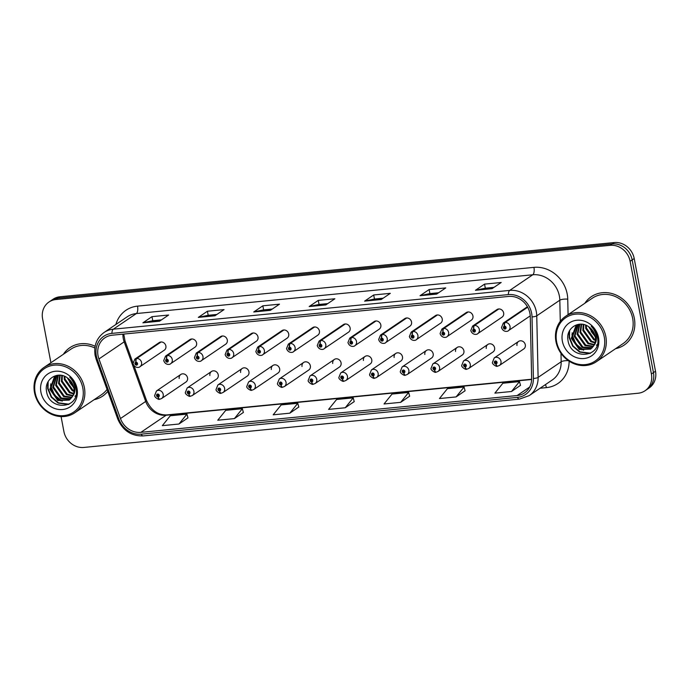 <?xml version="1.0" encoding="UTF-8"?>
<svg xmlns="http://www.w3.org/2000/svg" width="690" height="690" viewBox="0 0 690 690"><rect width="100%" height="100%" fill="white"/><g stroke="black" fill="none" stroke-linecap="round" stroke-linejoin="round"><path stroke-width="1.03" d="M211.52 371.453L187.188 387.953A4.571 4.08 55.9 0 1 193.907 391.325A4.571 4.08 55.9 0 1 192.32 395.517L216.651 379.017A4.571 4.08 -124.1 0 0 218.238 374.834A4.571 4.08 -124.1 0 0 211.52 371.453A4.571 4.08 -124.1 0 0 209.898 375.498M242.224 368.451L217.893 384.942A4.571 4.08 55.9 0 1 224.621 388.323A4.571 4.08 55.9 0 1 223.025 392.507L247.356 376.015A4.571 4.08 -124.1 0 0 248.943 371.824A4.571 4.08 -124.1 0 0 242.224 368.451A4.571 4.08 -124.1 0 0 240.612 372.497M272.93 365.45L248.598 381.941A4.571 4.08 55.9 0 1 255.326 385.322A4.571 4.08 55.9 0 1 253.73 389.505L278.061 373.014A4.571 4.08 -124.1 0 0 279.657 368.822A4.571 4.08 -124.1 0 0 272.93 365.45A4.571 4.08 -124.1 0 0 271.317 369.486M303.643 362.448L279.312 378.939A4.571 4.08 55.9 0 1 286.031 382.312A4.571 4.08 55.9 0 1 284.435 386.504L308.766 370.013A4.571 4.08 -124.1 0 0 310.362 365.821A4.571 4.08 -124.1 0 0 303.643 362.448A4.571 4.08 -124.1 0 0 302.022 366.485M334.348 359.438L310.017 375.938A4.571 4.08 55.9 0 1 316.736 379.31A4.571 4.08 55.9 0 1 315.14 383.502L339.471 367.011A4.571 4.08 -124.1 0 0 341.067 362.819A4.571 4.08 -124.1 0 0 334.348 359.438A4.571 4.08 -124.1 0 0 332.727 363.483M365.053 356.437L340.722 372.928A4.571 4.08 55.9 0 1 347.441 376.309A4.571 4.08 55.9 0 1 345.845 380.501L370.176 364.001A4.571 4.08 -124.1 0 0 371.772 359.818A4.571 4.08 -124.1 0 0 365.053 356.437A4.571 4.08 -124.1 0 0 363.432 360.482M395.758 353.435L371.427 369.926A4.571 4.08 55.9 0 1 378.146 373.307A4.571 4.08 55.9 0 1 376.559 377.49L400.89 360.999A4.571 4.08 -124.1 0 0 402.477 356.808A4.571 4.08 -124.1 0 0 395.758 353.435A4.571 4.08 -124.1 0 0 394.137 357.48M426.463 350.434L402.132 366.925A4.571 4.08 55.9 0 1 408.851 370.297A4.571 4.08 55.9 0 1 407.264 374.489L431.595 357.998A4.571 4.08 -124.1 0 0 433.182 353.806A4.571 4.08 -124.1 0 0 426.463 350.434A4.571 4.08 -124.1 0 0 424.842 354.47M457.168 347.432L432.837 363.923A4.571 4.08 55.9 0 1 439.565 367.296A4.571 4.08 55.9 0 1 437.969 371.487L462.3 354.996A4.571 4.08 -124.1 0 0 463.896 350.805A4.571 4.08 -124.1 0 0 457.168 347.432A4.571 4.08 -124.1 0 0 455.555 351.469M487.873 344.422L463.542 360.922A4.571 4.08 55.9 0 1 470.27 364.294A4.571 4.08 55.9 0 1 468.674 368.486L493.005 351.986A4.571 4.08 -124.1 0 0 494.601 347.803A4.571 4.08 -124.1 0 0 487.873 344.422A4.571 4.08 -124.1 0 0 486.26 348.467M518.587 341.421L494.256 357.912A4.571 4.08 55.9 0 1 500.975 361.293A4.571 4.08 55.9 0 1 499.379 365.484L523.71 348.985A4.571 4.08 -124.1 0 0 525.306 344.802A4.571 4.08 -124.1 0 0 518.587 341.421A4.571 4.08 -124.1 0 0 516.965 345.466M180.815 374.454L156.483 390.954A4.571 4.08 55.9 0 1 163.202 394.326A4.571 4.08 55.9 0 1 161.615 398.518L185.938 382.027A4.571 4.08 -124.1 0 0 187.533 377.835A4.571 4.08 -124.1 0 0 180.815 374.454A4.571 4.08 -124.1 0 0 179.193 378.5M166.747 359.188A3.045 1.208 -92.9 0 1 167.454 355.479A4.571 4.08 55.9 0 1 172.258 359.49A4.571 4.08 55.9 0 1 170.663 363.673L194.994 347.182A4.571 4.08 -124.1 0 0 196.59 342.99A4.571 4.08 -124.1 0 0 189.871 339.618L165.54 356.109A4.571 4.08 55.9 0 1 167.092 355.514A3.045 1.259 81.7 0 0 166.626 359.205A1.527 1.363 -124.1 0 0 167.239 362.129A1.527 1.363 -124.1 0 0 166.747 359.188L166.876 360.077A0.612 0.543 55.9 0 1 167.308 361.172A0.612 0.543 55.9 0 1 166.626 360.163A0.612 0.543 55.9 0 1 166.833 360.077L166.626 359.205M197.452 356.187A3.045 1.208 -92.9 0 1 198.159 352.478A4.571 4.08 55.9 0 1 202.964 356.48A4.571 4.08 55.9 0 1 201.368 360.672L225.699 344.181A4.571 4.08 -124.1 0 0 227.295 339.989A4.571 4.08 -124.1 0 0 220.576 336.616L196.245 353.108A4.571 4.08 55.9 0 1 197.797 352.512A3.045 1.259 81.7 0 0 197.331 356.204A1.527 1.363 -124.1 0 0 197.944 359.128A1.527 1.363 -124.1 0 0 197.452 356.187L197.582 357.075A0.612 0.543 55.9 0 1 198.013 358.162A0.612 0.543 55.9 0 1 197.331 357.153A0.612 0.543 55.9 0 1 197.538 357.075L197.331 356.204M228.157 353.185A3.045 1.208 -92.9 0 1 228.864 349.468A4.571 4.08 55.9 0 1 233.669 353.478A4.571 4.08 55.9 0 1 232.082 357.67L256.404 341.179A4.571 4.08 -124.1 0 0 258 336.987A4.571 4.08 -124.1 0 0 251.281 333.615L226.95 350.106A4.571 4.08 55.9 0 1 228.502 349.502A3.045 1.259 81.7 0 0 228.036 353.194A1.527 1.363 -124.1 0 0 228.657 356.126A1.527 1.363 -124.1 0 0 228.157 353.185L228.287 354.065A0.612 0.543 55.9 0 1 228.718 355.16A0.612 0.543 55.9 0 1 228.036 354.151A0.612 0.543 55.9 0 1 228.243 354.074L228.036 353.194M258.871 350.184A3.045 1.208 -92.9 0 1 259.569 346.466A4.571 4.08 55.9 0 1 264.373 350.477A4.571 4.08 55.9 0 1 262.787 354.669L287.118 338.169A4.571 4.08 -124.1 0 0 288.705 333.986A4.571 4.08 -124.1 0 0 281.986 330.605L257.655 347.105A4.571 4.08 55.9 0 1 259.207 346.501A3.045 1.259 81.7 0 0 258.741 350.192A1.527 1.363 -124.1 0 0 259.362 353.125A1.527 1.363 -124.1 0 0 258.871 350.184L259 351.063A0.612 0.543 55.9 0 1 259.423 352.159A0.612 0.543 55.9 0 1 258.741 351.15A0.612 0.543 55.9 0 1 258.948 351.072L258.741 350.192M289.576 347.182A3.045 1.208 -92.9 0 1 290.274 343.465A4.571 4.08 55.9 0 1 295.087 347.475A4.571 4.08 55.9 0 1 293.491 351.659L317.823 335.168A4.571 4.08 -124.1 0 0 319.41 330.984A4.571 4.08 -124.1 0 0 312.691 327.603L288.36 344.094A4.571 4.08 55.9 0 1 289.912 343.499A3.045 1.259 81.7 0 0 289.455 347.191A1.527 1.363 -124.1 0 0 290.067 350.115A1.527 1.363 -124.1 0 0 289.576 347.182L289.705 348.062A0.612 0.543 55.9 0 1 290.128 349.157A0.612 0.543 55.9 0 1 289.446 348.148A0.612 0.543 55.9 0 1 289.653 348.071L289.455 347.191M320.281 344.172A3.045 1.208 -92.9 0 1 320.979 340.463A4.571 4.08 55.9 0 1 325.792 344.474A4.571 4.08 55.9 0 1 324.197 348.657L348.528 332.166A4.571 4.08 -124.1 0 0 350.123 327.974A4.571 4.08 -124.1 0 0 343.396 324.602L319.065 341.093A4.571 4.08 55.9 0 1 320.617 340.498A3.045 1.259 81.7 0 0 320.16 344.189A1.527 1.363 -124.1 0 0 320.772 347.113A1.527 1.363 -124.1 0 0 320.281 344.172L320.41 345.06A0.612 0.543 55.9 0 1 320.841 346.156A0.612 0.543 55.9 0 1 320.151 345.147A0.612 0.543 55.9 0 1 320.358 345.06L320.16 344.189M350.986 341.171A3.045 1.208 -92.9 0 1 351.693 337.462A4.571 4.08 55.9 0 1 356.497 341.464A4.571 4.08 55.9 0 1 354.902 345.656L379.233 329.165A4.571 4.08 -124.1 0 0 380.828 324.973A4.571 4.08 -124.1 0 0 374.109 321.6L349.778 338.091A4.571 4.08 55.9 0 1 351.331 337.496A3.045 1.259 81.7 0 0 350.865 341.188A1.527 1.363 -124.1 0 0 351.477 344.112A1.527 1.363 -124.1 0 0 350.986 341.171L351.115 342.059A0.612 0.543 55.9 0 1 351.546 343.146A0.612 0.543 55.9 0 1 350.856 342.137A0.612 0.543 55.9 0 1 351.063 342.059L350.865 341.188M381.691 338.169A3.045 1.208 -92.9 0 1 382.398 334.452A4.571 4.08 55.9 0 1 387.202 338.462A4.571 4.08 55.9 0 1 385.606 342.654L409.938 326.163A4.571 4.08 -124.1 0 0 411.533 321.971A4.571 4.08 -124.1 0 0 404.814 318.599L380.483 335.09A4.571 4.08 55.9 0 1 382.036 334.486A3.045 1.259 81.7 0 0 381.57 338.178A1.527 1.363 -124.1 0 0 382.182 341.11A1.527 1.363 -124.1 0 0 381.691 338.169L381.82 339.049A0.612 0.543 55.9 0 1 382.251 340.144A0.612 0.543 55.9 0 1 381.57 339.135A0.612 0.543 55.9 0 1 381.777 339.057L381.57 338.178M412.396 335.168A3.045 1.208 -92.9 0 1 413.103 331.45A4.571 4.08 55.9 0 1 417.907 335.461A4.571 4.08 55.9 0 1 416.312 339.653L440.643 323.153A4.571 4.08 -124.1 0 0 442.238 318.97A4.571 4.08 -124.1 0 0 435.519 315.589L411.188 332.088A4.571 4.08 55.9 0 1 412.741 331.485A3.045 1.259 81.7 0 0 412.275 335.176A1.527 1.363 -124.1 0 0 412.896 338.109A1.527 1.363 -124.1 0 0 412.396 335.168L412.525 336.047A0.612 0.543 55.9 0 1 412.956 337.143A0.612 0.543 55.9 0 1 412.275 336.134A0.612 0.543 55.9 0 1 412.482 336.056L412.275 335.176M443.101 332.166A3.045 1.208 -92.9 0 1 443.808 328.449A4.571 4.08 55.9 0 1 448.612 332.459A4.571 4.08 55.9 0 1 447.025 336.642L471.356 320.151A4.571 4.08 -124.1 0 0 472.943 315.968A4.571 4.08 -124.1 0 0 466.224 312.587L441.893 329.078A4.571 4.08 55.9 0 1 443.446 328.483A3.045 1.259 81.7 0 0 442.98 332.175A1.527 1.363 -124.1 0 0 443.601 335.099A1.527 1.363 -124.1 0 0 443.101 332.166L443.23 333.046A0.612 0.543 55.9 0 1 443.661 334.141A0.612 0.543 55.9 0 1 442.98 333.132A0.612 0.543 55.9 0 1 443.187 333.054L442.98 332.175M473.814 329.156A3.045 1.208 -92.9 0 1 474.513 325.447A4.571 4.08 55.9 0 1 479.317 329.458A4.571 4.08 55.9 0 1 477.73 333.641L502.061 317.15A4.571 4.08 -124.1 0 0 503.648 312.958A4.571 4.08 -124.1 0 0 496.929 309.586L472.598 326.077A4.571 4.08 55.9 0 1 474.151 325.482A3.045 1.259 81.7 0 0 473.694 329.173A1.527 1.363 -124.1 0 0 474.306 332.097A1.527 1.363 -124.1 0 0 473.814 329.156L473.944 330.044A0.612 0.543 55.9 0 1 474.366 331.14A0.612 0.543 55.9 0 1 473.685 330.13A0.612 0.543 55.9 0 1 473.892 330.044L473.694 329.173M136.042 362.198A3.045 1.208 -92.9 0 1 136.749 358.481A4.571 4.08 55.9 0 1 141.554 362.491A4.571 4.08 55.9 0 1 139.958 366.683L164.289 350.184A4.571 4.08 -124.1 0 0 165.885 346.001A4.571 4.08 -124.1 0 0 159.157 342.62L134.835 359.111A4.571 4.08 55.9 0 1 136.379 358.515A3.045 1.259 81.7 0 0 135.921 362.207A1.527 1.363 -124.1 0 0 136.534 365.131A1.527 1.363 -124.1 0 0 136.042 362.198L136.172 363.078A0.612 0.543 55.9 0 1 136.603 364.173A0.612 0.543 55.9 0 1 135.913 363.164A0.612 0.543 55.9 0 1 136.12 363.087L135.921 362.207M94.142 399.683A29.247 26.108 -124.1 0 0 102.681 396.095A29.247 26.108 -124.1 0 0 107.778 391.403A29.247 26.108 -124.1 0 1 102.681 396.095A29.247 26.108 -124.1 0 1 94.142 399.683M615.592 348.674A29.247 26.108 -124.1 0 0 624.139 345.095A29.247 26.108 -124.1 0 0 634.334 318.288A29.247 26.108 -124.1 0 0 591.313 296.683A29.247 26.108 -124.1 0 0 584.827 303.289A29.247 26.108 -124.1 0 1 591.313 296.683L591.313 296.683A29.247 26.108 -124.1 0 1 634.334 318.288A29.247 26.108 -124.1 0 1 624.139 345.095A29.247 26.108 -124.1 0 1 615.592 348.674M98.049 355.721A19.493 17.405 55.9 0 1 104.846 337.841A19.493 17.405 55.9 0 1 112.237 335.202L508.651 296.433A19.493 17.405 55.9 0 1 530.282 316.762L531.636 378.327A19.493 17.405 55.9 0 1 524.495 392.912A19.493 17.405 55.9 0 1 517.103 395.551L140.863 432.354A19.493 17.405 55.9 0 1 120.465 418.537L98.937 358.955A19.493 17.405 55.9 0 1 98.049 355.721M96.333 355.885A21.39 19.087 -124.1 0 0 97.299 359.438L118.835 419.02A21.39 19.087 -124.1 0 0 141.209 434.174L517.448 397.38A21.39 19.087 -124.1 0 0 533.396 378.474L532.033 316.917A21.39 19.087 -124.1 0 0 508.306 294.604L111.892 333.382A21.39 19.087 -124.1 0 0 96.333 355.885M591.063 331.131A24.374 21.752 -124.1 0 0 593.874 334.831M69.612 382.131A24.374 21.752 -124.1 0 0 72.424 385.839M76.073 389.195A24.374 21.752 -124.1 0 0 76.193 389.289L76.038 388.306C75.167 383.959 73.08 380.268 69.768 377.24C72.752 380.414 74.46 383.985 74.891 387.953C75.184 391.342 74.382 394.163 72.476 396.431A13.774 12.291 -124.1 0 0 73.787 387.616A13.774 12.291 -124.1 0 0 67.577 378.017C58.046 370.392 44.341 379.026 46.454 390.678C48.593 411.516 79.755 409.187 76.202 389.307M61.074 416.579L63.885 431.466A18.276 16.319 -124.1 0 0 83.844 447.448L638.103 393.24A18.276 16.319 -124.1 0 0 645.038 390.756L649.126 387.987A18.276 16.319 -124.1 0 0 655.5 371.229L634.205 258.534L632.161 259.923A18.276 16.319 -124.1 0 0 612.202 243.941L57.943 298.149A18.276 16.319 -124.1 0 0 51.008 300.624A18.276 16.319 -124.1 0 1 57.943 298.149L612.202 243.941A18.276 16.319 -124.1 0 1 632.161 259.923L653.456 372.617L632.161 259.923L630.117 261.312A18.276 16.319 -124.1 0 0 610.158 245.33L55.89 299.538A18.276 16.319 -124.1 0 0 48.964 302.013A18.276 16.319 -124.1 0 0 42.59 318.771L50.905 362.742M647.082 389.376A18.276 16.319 -124.1 0 0 653.456 372.617A18.276 16.319 -124.1 0 1 647.082 389.376M492.082 288.662L501.182 282.495L484.553 284.125L475.453 290.292L492.082 288.662M494.031 287.342L485.268 288.204L475.781 290.145A4.873 1.975 84.4 0 0 475.453 290.292M485.32 288.196L484.553 284.125M436.658 294.087L445.749 287.92L429.128 289.541L420.029 295.708L436.658 294.087M438.599 292.767L429.844 293.621L420.357 295.57A4.873 1.975 84.4 0 0 420.029 295.708M429.896 293.621L429.128 289.541M381.234 299.503L390.324 293.336L373.695 294.966L364.605 301.133L381.234 299.503M383.174 298.184L374.42 299.046L364.932 300.987A4.873 1.975 84.4 0 0 364.605 301.133M374.472 299.037L373.695 294.966M159.528 321.186L168.619 315.028L151.99 316.65L142.899 322.817L159.528 321.186M161.469 319.875L152.714 320.729L143.227 322.67A4.873 1.975 84.4 0 0 142.899 322.817M152.766 320.721L151.99 316.65M214.952 315.77L224.043 309.603L207.423 311.233L198.323 317.391L214.952 315.77M216.893 314.45L208.138 315.304L198.651 317.253A4.873 1.975 84.4 0 0 198.323 317.391M208.19 315.304L207.423 311.233M270.377 310.345L279.476 304.178L262.847 305.808L253.748 311.975L270.377 310.345M272.326 309.025L263.563 309.888L254.075 311.828A4.873 1.975 84.4 0 0 253.748 311.975M263.615 309.879L262.847 305.808M325.801 304.928L334.9 298.761L318.271 300.383L309.18 306.55L325.801 304.928M327.75 303.609L318.987 304.463L309.508 306.412A4.873 1.975 84.4 0 0 309.18 306.55M319.039 304.463L318.271 300.383M95.125 346.259A29.247 26.108 -124.1 0 0 69.862 347.682A29.247 26.108 -124.1 0 0 63.368 354.289A29.247 26.108 -124.1 0 1 69.862 347.682A29.247 26.108 -124.1 0 1 95.125 346.259M645.038 390.756A18.276 16.319 -124.1 0 0 651.403 374.006L630.117 261.312M456.09 396.923L464.068 387.021L447.439 388.651L439.461 398.544L456.09 396.923L465.077 390.764M511.514 391.497L519.501 381.605L502.872 383.226L494.885 393.128L511.514 391.497L520.502 385.339M289.809 413.181L297.787 403.288L281.166 404.909L273.18 414.811L289.809 413.181L298.796 407.022M234.384 418.606L242.363 408.704L225.734 410.334L217.755 420.227L234.384 418.606L243.372 412.447M178.952 424.022L186.938 414.129L170.309 415.76L162.331 425.652L178.952 424.022L187.947 417.873M400.666 402.339L408.644 392.446L392.015 394.068L384.037 403.969L400.666 402.339L409.653 396.181M345.233 407.764L353.22 397.863L336.591 399.493L328.604 409.386L345.233 407.764L354.229 401.606M353.22 397.863L354.237 401.658M297.787 403.288L298.813 407.074M242.363 408.704L243.389 412.499M186.938 414.129L187.965 417.916M408.644 392.446L409.67 396.233M464.068 387.021L465.095 390.816M519.501 381.605L520.519 385.391M634.205 258.534A18.276 16.319 -124.1 0 0 614.247 242.552L59.987 296.76A18.276 16.319 -124.1 0 0 53.061 299.244L48.964 302.013M160.71 342.024L136.379 358.515M161.072 341.99L136.749 358.481M160.063 399.113A3.045 1.259 -98.3 0 1 159.821 399.208A3.045 1.259 -98.3 0 1 158.251 396.966A1.527 1.363 -124.1 0 0 157.631 394.033A1.527 1.363 -124.1 0 0 158.131 396.974L158.001 396.095A0.612 0.543 55.9 0 1 157.57 394.999A0.612 0.543 55.9 0 1 158.251 396.008A0.612 0.543 55.9 0 1 158.045 396.086L158.251 396.966M158.131 396.974A3.045 1.208 87.1 0 0 159.416 399.251A3.045 1.208 87.1 0 0 159.614 399.2M191.423 339.023L167.092 355.514M191.786 338.988L167.454 355.479M222.128 336.013L197.797 352.512M222.49 335.978L198.159 352.478M252.833 333.011L228.502 349.502M253.196 332.977L228.864 349.468M283.538 330.01L259.207 346.501M283.901 329.975L259.569 346.466M190.768 396.112A3.045 1.259 -98.3 0 1 190.526 396.207A3.045 1.259 -98.3 0 1 188.957 393.964A1.527 1.363 -124.1 0 0 188.336 391.032A1.527 1.363 -124.1 0 0 188.836 393.973L188.706 393.093A0.612 0.543 55.9 0 1 188.275 391.998A0.612 0.543 55.9 0 1 188.957 393.007A0.612 0.543 55.9 0 1 188.75 393.084L188.957 393.964M188.836 393.973A3.045 1.208 87.1 0 0 190.13 396.241A3.045 1.208 87.1 0 0 190.319 396.198M221.473 393.11A3.045 1.259 -98.3 0 1 221.24 393.205A3.045 1.259 -98.3 0 1 219.662 390.954A1.527 1.363 -124.1 0 0 219.049 388.03A1.527 1.363 -124.1 0 0 219.541 390.971L219.411 390.083A0.612 0.543 55.9 0 1 218.98 388.996A0.612 0.543 55.9 0 1 219.662 390.005A0.612 0.543 55.9 0 1 219.454 390.083L219.662 390.954M219.541 390.971A3.045 1.208 87.1 0 0 220.835 393.24A3.045 1.208 87.1 0 0 221.024 393.188M252.178 390.1A3.045 1.259 -98.3 0 1 251.945 390.195A3.045 1.259 -98.3 0 1 250.367 387.953A1.527 1.363 -124.1 0 0 249.754 385.029A1.527 1.363 -124.1 0 0 250.246 387.97L250.116 387.081A0.612 0.543 55.9 0 1 249.685 385.995A0.612 0.543 55.9 0 1 250.375 386.995A0.612 0.543 55.9 0 1 250.168 387.081L250.367 387.953M250.548 386.797L250.116 387.081M250.246 387.97A3.045 1.208 87.1 0 0 251.54 390.238A3.045 1.208 87.1 0 0 251.729 390.186M67.206 377.749L73.865 388.047M73.632 386.883L68.181 378.465M64.17 376.128L64.291 379.526L72.243 390.73L73.985 391.454M74.028 390.713L72.968 390.238L65.015 379.034L64.851 376.412M61.772 375.429L61.401 381.484L69.354 392.688L73.511 393.956M73.666 393.386L70.078 392.196L62.126 380.992L62.333 375.55M59.737 375.179L58.512 383.433L66.473 394.646L72.717 395.974M72.933 395.508L67.189 394.154L59.237 382.95L60.22 375.213M58.029 375.213L55.623 385.391L63.584 396.603L71.717 397.647M74.951 396.198L75.728 395.62M71.984 397.259L64.299 396.112L56.347 384.908L58.426 375.188M56.684 375.464L52.742 387.349L60.694 398.561L70.535 399.01M70.846 398.691L61.419 398.07L53.458 386.866L57.02 375.343M56.89 375.36L54.424 376.878L49.852 389.307L57.805 400.511L69.181 400.114L72.476 396.431M69.535 399.864L58.529 400.028L50.577 388.824L55.528 376.102M82.817 388.056A26.203 23.382 -124.1 0 0 54.217 365.148A26.203 23.382 -124.1 0 0 35.156 392.714A26.203 23.382 -124.1 0 0 63.756 415.622A26.203 23.382 -124.1 0 0 82.817 388.056M84.387 387.633A27.419 24.469 -124.1 0 0 44.056 367.382A27.419 24.469 -124.1 0 0 34.5 392.515A27.419 24.469 -124.1 0 0 74.822 412.775A27.419 24.469 -124.1 0 0 84.387 387.633M94.858 348.002A27.419 24.469 -124.1 0 0 70.889 349.192L44.056 367.382M40.917 392.153A19.863 17.733 -124.1 0 0 62.6 409.524A19.863 17.733 -124.1 0 0 77.056 388.617A19.863 17.733 -124.1 0 0 55.373 371.246A19.863 17.733 -124.1 0 0 40.917 392.153M74.822 412.775L101.654 394.585A27.419 24.469 -124.1 0 0 107.054 389.384M68.5 404.487L58.184 403.098L51.25 397.181L47.662 388.582L47.679 382.536M60.427 400.804L53.898 394.896L50.43 385.736M69.078 404.193L58.547 402.848L51.612 396.94L48.024 388.341L48.171 381.579M62.143 401.218L54.501 394.982L50.913 386.383L50.681 383.847M588.665 326.75L595.315 337.039M595.082 335.883L589.631 327.457M585.62 325.128L585.741 328.518L593.693 339.721L595.436 340.446M595.487 339.713L594.418 339.238L586.466 328.035L586.302 325.413M583.223 324.429L582.852 330.476L590.812 341.679L594.961 342.956M595.116 342.387L591.528 341.196L583.576 329.993L583.783 324.55M581.187 324.179L579.971 332.433L587.923 343.637L594.168 344.974M594.392 344.508L588.648 343.154L580.687 331.95L581.67 324.214M579.479 324.214L577.082 334.391L585.034 345.595L593.176 346.639M596.402 345.198L597.178 344.62M593.434 346.251L585.758 345.112L577.797 333.9L579.876 324.188M578.134 324.464L574.192 336.349L582.144 347.553L591.986 348.01M592.305 347.691L582.869 347.07L574.917 335.858L578.47 324.343M593.926 345.431A13.774 12.291 -124.1 0 0 595.246 336.616A13.774 12.291 -124.1 0 0 589.027 327.017C579.496 319.384 565.791 328.017 567.905 339.678C570.043 360.516 601.206 358.179 597.652 338.298L597.488 337.307C596.617 332.96 594.53 329.268 591.218 326.241C594.202 329.415 595.91 332.985 596.341 336.953C596.643 340.343 595.832 343.163 593.926 345.431L590.631 349.114L579.255 349.511L571.303 338.307L575.883 325.878L578.341 324.36M590.985 348.864L579.98 349.019L572.027 337.815L576.978 325.094M604.276 337.056A26.203 23.382 -124.1 0 0 575.667 314.148A26.203 23.382 -124.1 0 0 556.606 341.714A26.203 23.382 -124.1 0 0 585.206 364.622A26.203 23.382 -124.1 0 0 604.276 337.056M605.837 336.634A27.419 24.469 -124.1 0 0 565.507 316.382A27.419 24.469 -124.1 0 0 555.95 341.515A27.419 24.469 -124.1 0 0 596.281 361.767A27.419 24.469 -124.1 0 0 605.837 336.634M596.281 361.767L623.113 343.577A27.419 24.469 -124.1 0 0 632.67 318.444A27.419 24.469 -124.1 0 0 592.339 298.192L565.507 316.382M562.367 341.153A19.863 17.733 -124.1 0 0 584.059 358.524A19.863 17.733 -124.1 0 0 598.515 337.617A19.863 17.733 -124.1 0 0 576.823 320.246A19.863 17.733 -124.1 0 0 562.367 341.153M589.95 353.478L579.635 352.09L572.7 346.182L569.121 337.582L569.129 331.536M581.877 349.796L575.357 343.896L571.881 334.728M590.528 353.185L579.997 351.848L573.062 345.94L569.483 337.332L569.63 330.579M583.593 350.218L575.952 343.982L572.364 335.375L572.131 332.847M314.243 327.008L289.912 343.499M314.606 326.974L290.274 343.465M344.948 324.007L320.617 340.498M345.311 323.972L320.979 340.463M375.653 320.997L351.331 337.496M376.015 320.962L351.693 337.462M282.883 387.099A3.045 1.259 -98.3 0 1 282.65 387.194A3.045 1.259 -98.3 0 1 281.072 384.951A1.527 1.363 -124.1 0 0 280.459 382.027A1.527 1.363 -124.1 0 0 280.951 384.96L280.821 384.08A0.612 0.543 55.9 0 1 280.39 382.985A0.612 0.543 55.9 0 1 281.08 383.994A0.612 0.543 55.9 0 1 280.873 384.08L281.072 384.951M281.253 383.787L280.821 384.08M280.951 384.96A3.045 1.208 87.1 0 0 282.245 387.237A3.045 1.208 87.1 0 0 282.443 387.185M313.588 384.097A3.045 1.259 -98.3 0 1 313.355 384.192A3.045 1.259 -98.3 0 1 311.777 381.95A1.527 1.363 -124.1 0 0 311.164 379.017A1.527 1.363 -124.1 0 0 311.656 381.958L311.526 381.078A0.612 0.543 55.9 0 1 311.104 379.983A0.612 0.543 55.9 0 1 311.785 380.992A0.612 0.543 55.9 0 1 311.578 381.07L311.777 381.95M311.958 380.785L311.526 381.078M311.656 381.958A3.045 1.208 87.1 0 0 312.95 384.235A3.045 1.208 87.1 0 0 313.148 384.183M344.301 381.096A3.045 1.259 -98.3 0 1 344.06 381.19A3.045 1.259 -98.3 0 1 342.481 378.948A1.527 1.363 -124.1 0 0 341.869 376.015A1.527 1.363 -124.1 0 0 342.361 378.957L342.231 378.077A0.612 0.543 55.9 0 1 341.809 376.981A0.612 0.543 55.9 0 1 342.49 377.991A0.612 0.543 55.9 0 1 342.283 378.068L342.481 378.948M342.663 377.784L342.231 378.077M342.361 378.957A3.045 1.208 87.1 0 0 343.655 381.225A3.045 1.208 87.1 0 0 343.853 381.182M406.367 317.995L382.036 334.486M406.729 317.961L382.398 334.452M437.072 314.994L412.741 331.485M437.434 314.959L413.103 331.45M467.777 311.992L443.446 328.483M468.139 311.958L443.808 328.449M498.482 308.991L474.151 325.482M498.844 308.947L474.513 325.447M527.6 307.067L504.856 322.48A3.045 1.259 81.7 0 0 504.399 326.172A1.527 1.363 -124.1 0 0 505.011 329.096A1.527 1.363 -124.1 0 0 504.519 326.154L504.649 327.043A0.612 0.543 55.9 0 1 505.071 328.13A0.612 0.543 55.9 0 1 504.39 327.12A0.612 0.543 55.9 0 1 504.597 327.043L504.399 326.172M504.519 326.154A3.045 1.208 -92.9 0 1 505.218 322.446A4.571 4.08 55.9 0 1 510.031 326.448A4.571 4.08 55.9 0 1 508.435 330.639C508.142 331.511 503.234 332.606 501.492 327.56L503.303 323.075A4.571 4.08 55.9 0 1 504.856 322.48M527.678 307.214L505.218 322.446M375.006 378.094A3.045 1.259 -98.3 0 1 374.765 378.189A3.045 1.259 -98.3 0 1 373.195 375.938A1.527 1.363 -124.1 0 0 372.574 373.014A1.527 1.363 -124.1 0 0 373.074 375.955L372.945 375.067A0.612 0.543 55.9 0 1 372.514 373.98A0.612 0.543 55.9 0 1 373.195 374.989A0.612 0.543 55.9 0 1 372.988 375.067L373.195 375.938M373.074 375.955A3.045 1.208 87.1 0 0 374.36 378.224A3.045 1.208 87.1 0 0 374.558 378.172M405.711 375.084A3.045 1.259 -98.3 0 1 405.47 375.179A3.045 1.259 -98.3 0 1 403.9 372.936A1.527 1.363 -124.1 0 0 403.288 370.013A1.527 1.363 -124.1 0 0 403.779 372.954L403.65 372.065A0.612 0.543 55.9 0 1 403.219 370.97A0.612 0.543 55.9 0 1 403.9 371.979A0.612 0.543 55.9 0 1 403.693 372.065L403.9 372.936M403.779 372.954A3.045 1.208 87.1 0 0 405.073 375.222A3.045 1.208 87.1 0 0 405.263 375.17M436.416 372.082A3.045 1.259 -98.3 0 1 436.184 372.177A3.045 1.259 -98.3 0 1 434.605 369.935A1.527 1.363 -124.1 0 0 433.993 367.011A1.527 1.363 -124.1 0 0 434.484 369.944L434.355 369.064A0.612 0.543 55.9 0 1 433.924 367.968A0.612 0.543 55.9 0 1 434.605 368.978A0.612 0.543 55.9 0 1 434.398 369.055L434.605 369.935M434.484 369.944A3.045 1.208 87.1 0 0 435.778 372.221A3.045 1.208 87.1 0 0 435.968 372.169M467.121 369.081A3.045 1.259 -98.3 0 1 466.889 369.176A3.045 1.259 -98.3 0 1 465.31 366.933A1.527 1.363 -124.1 0 0 464.698 364.001A1.527 1.363 -124.1 0 0 465.189 366.942L465.06 366.062A0.612 0.543 55.9 0 1 464.629 364.967A0.612 0.543 55.9 0 1 465.319 365.976A0.612 0.543 55.9 0 1 465.112 366.054L465.31 366.933M465.491 365.769L465.06 366.062M465.189 366.942A3.045 1.208 87.1 0 0 466.483 369.219A3.045 1.208 87.1 0 0 466.673 369.167M497.826 366.079A3.045 1.259 -98.3 0 1 497.594 366.174A3.045 1.259 -98.3 0 1 496.015 363.932A1.527 1.363 -124.1 0 0 495.403 360.999A1.527 1.363 -124.1 0 0 495.894 363.94L495.765 363.061A0.612 0.543 55.9 0 1 495.334 361.965A0.612 0.543 55.9 0 1 496.024 362.974A0.612 0.543 55.9 0 1 495.817 363.052L496.015 363.932M496.196 362.768L495.765 363.061M495.894 363.94A3.045 1.208 87.1 0 0 497.188 366.209A3.045 1.208 87.1 0 0 497.386 366.166M122.949 334.15A19.493 17.405 -124.1 0 0 123.286 338.609A19.493 17.405 -124.1 0 0 124.174 341.843L145.702 401.433A19.493 17.405 -124.1 0 0 166.109 415.242L531.628 379.491M115.894 324.464A30.464 27.195 55.9 0 1 137.526 306.136L533.939 267.366A6.089 2.475 -95.6 0 1 532.775 274.775L136.361 313.553A24.374 21.752 -124.1 0 0 127.124 316.857L104.069 332.485A24.374 21.752 55.9 0 1 113.307 329.182A6.089 2.475 84.4 0 0 111.892 333.382M533.939 267.366A30.464 27.195 55.9 0 1 567.197 294A30.464 27.195 55.9 0 1 567.741 299.141L568.077 314.64M532.033 316.917A6.089 1.613 -1.3 0 0 536.751 315.83L559.814 300.202A24.374 21.752 -124.1 0 0 559.383 296.088A24.374 21.752 -124.1 0 0 532.775 274.775L509.712 290.404A24.374 21.752 55.9 0 1 536.751 315.83L538.114 377.387A24.374 21.752 55.9 0 1 529.187 395.62L552.241 379.992A24.374 21.752 -124.1 0 0 561.168 361.758L560.987 353.306M104.069 332.485C96.635 338.031 93.659 345.673 95.125 355.419L96.212 359.387A6.089 0.75 -19.9 0 0 97.299 359.438M96.212 359.387L117.749 418.977C122.768 430.551 131.247 436.201 143.192 435.916A6.089 2.475 -95.6 0 1 141.209 434.174M517.448 397.38A6.089 2.475 84.4 0 0 519.432 399.122L529.187 395.62M533.396 378.474A6.089 1.613 -1.3 0 0 538.114 377.387L561.168 361.758A6.089 1.613 178.7 0 1 568.362 360.654M117.749 418.977A6.089 0.75 -19.9 0 0 118.835 419.02M508.306 294.604A6.089 2.475 -95.6 0 1 509.712 290.404L113.307 329.182L136.361 313.553A6.089 2.475 -95.6 0 0 137.526 306.136M569.103 361.155A30.464 27.195 55.9 0 1 546.385 387.625L540.072 388.237M610.158 245.33L614.247 242.552M55.89 299.538L59.987 296.76M651.403 374.006L655.5 371.229M560.28 321.359L559.814 300.202A6.089 1.613 178.7 0 1 567.741 299.141M545.393 384.632A6.089 2.475 -95.6 0 1 546.385 387.625M517.103 395.551L529.687 387.021M98.937 358.955L124.174 341.843A10.971 1.354 160.1 0 0 125.011 340.912L132.937 362.845M120.465 418.537L145.702 401.433A10.971 1.354 160.1 0 0 146.539 400.502C151.222 410.464 158.053 415.268 167.032 414.897L531.636 379.233M140.863 432.354L166.109 415.242A10.971 4.451 -95.6 0 1 167.032 414.897M325.999 304.799L309.508 306.412M270.566 310.215L254.075 311.828M215.142 315.64L198.651 317.253M159.718 321.057L143.227 322.67M381.423 299.374L364.932 300.987M436.848 293.957L420.357 295.57M492.272 288.532L475.781 290.145M143.192 435.916L519.432 399.122M133.946 365.64L146.539 400.502M125.011 340.912L123.734 334.072M139.958 366.683C139.673 367.554 134.757 368.65 133.015 363.596L134.835 359.111M156.483 390.954L154.672 395.439C154.042 397.121 159.235 400.183 159.416 399.251M161.615 398.518L159.821 399.208M170.663 363.673C170.378 364.544 165.462 365.648 163.72 360.594L165.54 356.109M201.368 360.672C201.083 361.543 196.167 362.638 194.425 357.593L196.245 353.108M232.082 357.67C231.788 358.541 226.872 359.637 225.138 354.591L226.95 350.106M262.787 354.669C262.493 355.54 257.586 356.635 255.843 351.581L257.655 347.105M187.188 387.953L185.377 392.429C184.748 394.119 189.94 397.181 190.13 396.241M192.32 395.517L190.526 396.207M217.893 384.942L216.082 389.427C215.453 391.118 220.645 394.18 220.835 393.24M223.025 392.507L221.24 393.205M248.598 381.941L246.787 386.426C246.157 388.116 251.35 391.17 251.54 390.238M253.73 389.505L251.945 390.195M55.89 375.852L55.166 376.335M577.34 324.843L576.616 325.335M293.491 351.659C293.198 352.538 288.291 353.634 286.548 348.579L288.36 344.094M324.197 348.657C323.903 349.528 318.996 350.623 317.253 345.578L319.065 341.093M354.902 345.656C354.617 346.527 349.701 347.622 347.958 342.576L349.778 338.091M279.312 378.939L277.492 383.424C276.863 385.106 282.055 388.168 282.245 387.237M284.435 386.504L282.65 387.194M310.017 375.938L308.197 380.423C307.568 382.105 312.76 385.167 312.95 384.235M315.14 383.502L313.355 384.192M340.722 372.928L338.902 377.413C338.272 379.103 343.465 382.165 343.655 381.225M345.845 380.501L344.06 381.19M385.606 342.654C385.322 343.525 380.406 344.62 378.663 339.575L380.483 335.09M416.312 339.653C416.027 340.524 411.111 341.619 409.368 336.565L411.188 332.088M447.025 336.642C446.732 337.522 441.816 338.618 440.082 333.563L441.893 329.078M477.73 333.641C477.437 334.512 472.529 335.607 470.787 330.562L472.598 326.077M530.239 315.856L508.435 330.639M527.41 306.74L503.303 323.075M371.427 369.926L369.616 374.411C368.986 376.102 374.178 379.164 374.36 378.224M376.559 377.49L374.765 378.189M402.132 366.925L400.321 371.41C399.691 373.1 404.883 376.154 405.073 375.222M407.264 374.489L405.47 375.179M432.837 363.923L431.026 368.408C430.396 370.09 435.588 373.152 435.778 372.221M437.969 371.487L436.184 372.177M463.542 360.922L461.731 365.398C461.101 367.089 466.293 370.151 466.483 369.219M468.674 368.486L466.889 369.176M494.256 357.912L492.436 362.397C491.806 364.087 496.998 367.149 497.188 366.209M499.379 365.484L497.594 366.174"/></g></svg>
